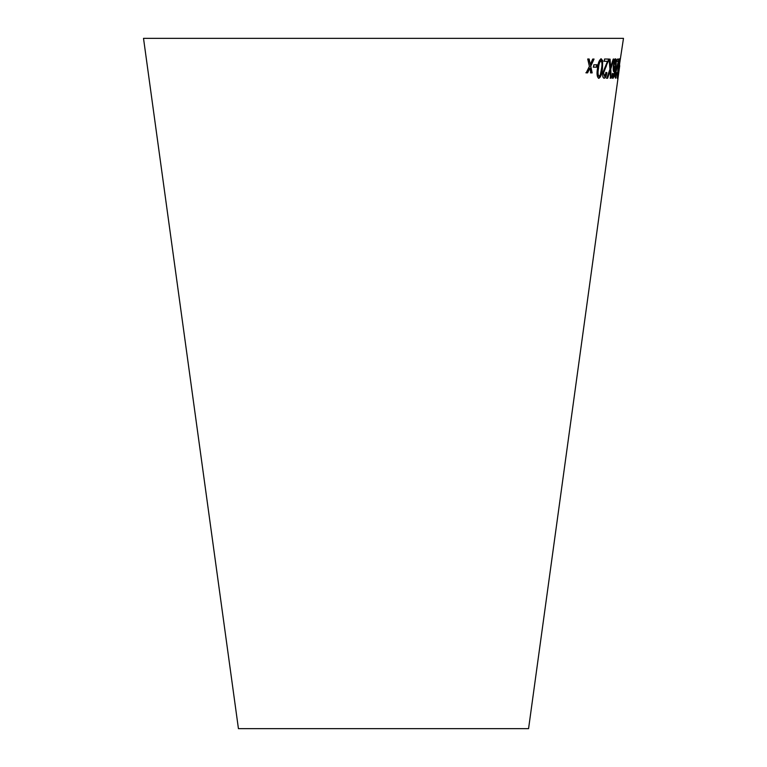 <?xml version="1.0" encoding="UTF-8"?>
<svg xmlns="http://www.w3.org/2000/svg" width="767" height="767" viewBox="0 0 767 767"><rect width="100%" height="100%" fill="white"/><g stroke="black" fill="none" stroke-linecap="round" stroke-linejoin="round"><path stroke-width="1.15" d="M619.717 65.799L528.568 728.65L238.432 728.65L143.515 38.35L623.485 38.35L619.324 65.751M587.714 59.001L589.401 66.365L586.199 72.836L587.618 72.855L589.89 68.081L590.791 72.884L592.172 72.894L590.763 66.24L594.042 59.069L592.709 59.059L590.293 64.505L589.171 59.021L587.714 59.001M593.811 64.811L593.524 67.17L596.745 67.16L597.033 64.802L593.811 64.811M602.459 68.493L602.689 60.756L601.232 58.819C599.161 59.979 597.905 63.239 597.464 68.599C596.592 73.968 597.052 77.208 598.835 78.311C600.82 77.131 602.028 73.862 602.459 68.493L602.689 60.756M606.918 72.702L606.179 72.453L604.425 76.269L603.61 72.942L608.835 59.069L604.549 59.021L604.252 61.274L607.493 61.312L602.747 72.875C602.459 76.23 602.929 78.004 604.156 78.205C605.336 78.186 606.256 76.355 606.918 72.702L605.815 72.395M610.072 59.155L609.123 59.164L609.938 69.231L606.793 78.234L607.627 78.234L610.101 70.976L610.484 78.176L611.232 78.148L610.753 69.068L613.936 59.069L613.188 59.097L610.628 67.218L610.072 59.155M613.408 65.463C612.996 68.963 613.14 70.995 613.849 71.571L615.115 68.963L613.753 75.76L613.264 76.422L612.967 73.459L612.411 73.67C612.143 76.604 612.334 78.167 612.986 78.349L614.233 76.077L615.671 68.004C616.476 62.673 616.447 59.634 615.594 58.867C614.731 59.308 614.003 61.513 613.408 65.463M617.167 72.702L615.882 76.307L615.776 73.018L619.065 59.069L617.262 59.126L616.956 61.37L618.365 61.341L615.393 72.97C615.019 76.316 615.086 78.071 615.604 78.253L616.783 72.644M619.017 68.474L619.909 58.848L618.001 68.637L617.262 78.311L618.633 68.426M619.621 64.744L619.295 67.093L619.448 64.716M617.119 77.745L617.435 76.355M619.573 60.708L619.525 58.791M617.914 74.965L619.65 60.766L617.914 74.965M615.45 78.004L616.237 75.712M615.776 73.018L615.882 76.307M615.402 72.961L617.493 66.144M617.109 66.096L617.876 63.287M618.288 61.331L618.816 60.698M618.432 60.641L618.691 59.011M616.572 61.322L618.365 61.341M613.475 71.513L615.115 68.963M612.9 75.454L613.264 76.422M612.517 75.396L612.593 73.402M612.612 78.292L614.233 76.077M613.859 76.029L615.671 68.004M615.297 67.956C616.093 62.626 616.074 59.577 615.211 58.819M614.223 69.5L613.6 65.233L615.345 60.794L615.527 65.31L614.223 69.5L613.974 65.291L615.345 60.794M610.628 67.218L609.707 59.107M606.429 78.186L607.627 78.234M607.253 78.176L610.101 70.976M610.11 78.119L611.232 78.148M610.858 78.09L610.753 69.068M610.388 69.02L613.562 59.011M603.792 78.148C604.971 78.138 605.892 76.297 606.553 72.644M603.61 72.942L604.425 76.269M603.245 72.894L606.333 66.106M605.968 66.058L608.538 60.689M608.173 60.641L608.471 59.011M603.897 61.216L607.493 61.312M598.481 78.263C600.465 77.074 601.673 73.805 602.105 68.445M602.335 60.708L600.877 58.771M599.085 76.374L598.73 76.316C597.589 75.08 597.388 72.481 598.126 68.531C598.356 64.62 599.2 62.012 600.638 60.698L600.992 60.746C602.085 62.002 602.268 64.591 601.539 68.522L600.273 74.984L599.085 76.374C597.944 75.128 597.733 72.539 598.471 68.589C598.711 64.677 599.545 62.06 600.992 60.746M593.188 67.112L596.745 67.16M596.4 67.103L596.688 64.744M585.863 72.779L587.618 72.855M587.292 72.807L589.89 68.081M590.456 72.836L592.172 72.894M591.836 72.846L590.763 66.24M590.427 66.183L593.696 59.011M588.835 58.973L590.293 64.505"/></g></svg>
